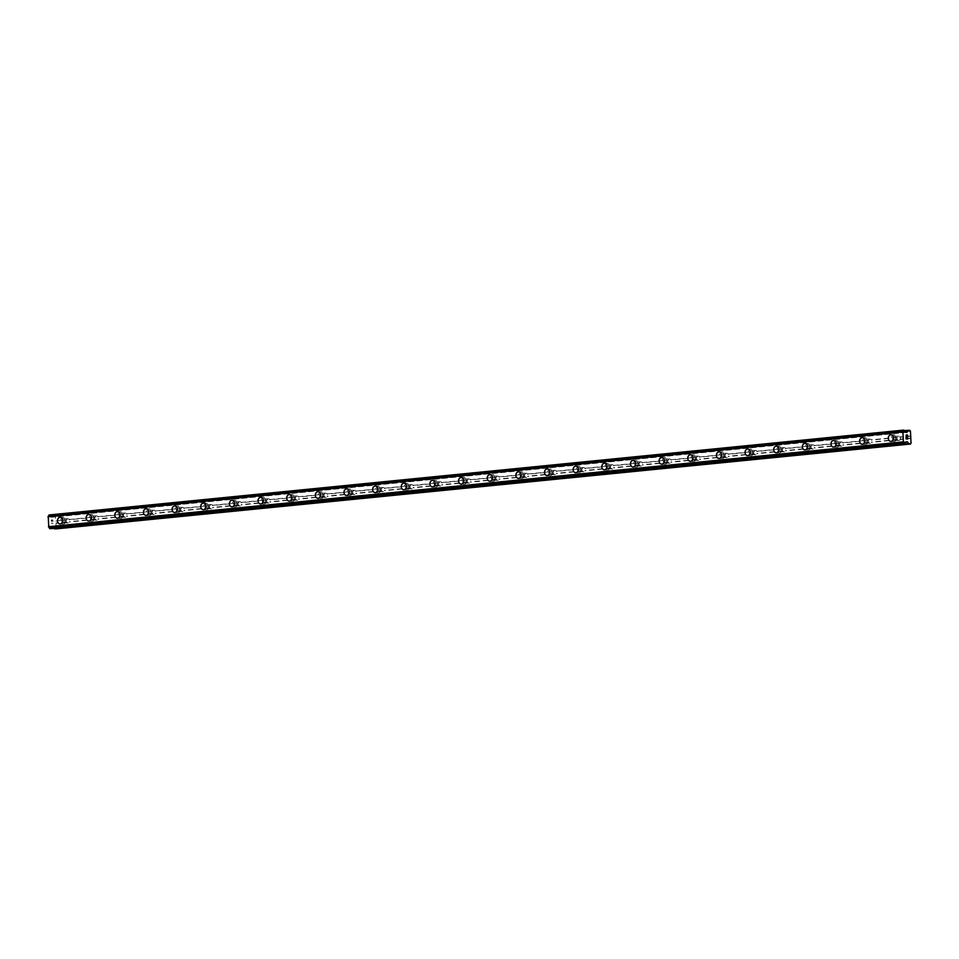 <?xml version="1.0" encoding="UTF-8"?>
<svg xmlns="http://www.w3.org/2000/svg" width="959" height="959" viewBox="0 0 959 959"><rect width="100%" height="100%" fill="white"/><g stroke="black" fill="none" stroke-linecap="round" stroke-linejoin="round"><path stroke-width="0.72" stroke-dasharray="4.79 3.6" d="M66.639 519.754L66.303 520.078A2.098 1.678 -87.9 0 0 66.399 521.96L66.758 522.271A2.098 1.678 -87.9 0 0 69.432 522.008L69.384 521.672A2.098 1.678 -87.9 0 0 69.288 519.778L69.3 519.49A2.098 1.678 -87.9 0 0 66.639 519.754L56.03 520.809L55.202 515.187L53.62 515.139L52.194 517.213L50.527 516.433A1.438 0.851 -95.7 0 1 49.808 515.319L49.065 514.971M63.474 522.799A2.098 1.678 -87.9 0 0 63.258 518.627A2.098 1.678 -87.9 0 0 63.474 522.799M60.261 517.309L60.261 517.309A3.285 2.625 92.1 0 1 62.767 520.509A3.285 2.625 92.1 0 1 60.309 523.878A3.285 2.625 92.1 0 1 60.021 523.878L60.021 523.878M95.277 516.913L94.953 517.237A2.098 1.678 -87.9 0 0 95.049 519.119L95.409 519.418A2.098 1.678 -87.9 0 0 98.082 519.155L98.034 518.819A2.098 1.678 -87.9 0 0 97.938 516.937L97.95 516.649A2.098 1.678 -87.9 0 0 95.277 516.913L69.3 519.49M92.124 519.958A2.098 1.678 -87.9 0 0 91.908 515.786A2.098 1.678 -87.9 0 0 92.124 519.958M88.911 514.468L88.899 514.468A3.285 2.625 92.1 0 1 91.417 517.668A3.285 2.625 92.1 0 1 88.959 521.025A3.285 2.625 92.1 0 1 88.672 521.037L88.672 521.037M123.927 514.072L123.603 514.396A2.098 1.678 -87.9 0 0 123.699 516.278L124.059 516.577A2.098 1.678 -87.9 0 0 126.72 516.314L126.672 515.978A2.098 1.678 -87.9 0 0 126.576 514.096L126.6 513.808A2.098 1.678 -87.9 0 0 123.927 514.072L97.95 516.649M120.762 517.105A2.098 1.678 -87.9 0 0 120.558 512.933A2.098 1.678 -87.9 0 0 120.762 517.105M117.549 511.615L117.549 511.615A3.285 2.625 92.1 0 1 120.067 514.827A3.285 2.625 92.1 0 1 117.597 518.184A3.285 2.625 92.1 0 1 117.322 518.196L117.31 518.196M152.577 511.219L152.241 511.543A2.098 1.678 -87.9 0 0 152.337 513.425L152.709 513.736A2.098 1.678 -87.9 0 0 155.37 513.473L155.322 513.137A2.098 1.678 -87.9 0 0 155.226 511.243L155.25 510.955A2.098 1.678 -87.9 0 0 152.577 511.219L126.6 513.808M149.412 514.264A2.098 1.678 -87.9 0 0 149.208 510.092A2.098 1.678 -87.9 0 0 149.412 514.264M146.2 508.773L146.2 508.773A3.285 2.625 92.1 0 1 148.717 511.974A3.285 2.625 92.1 0 1 146.248 515.343A3.285 2.625 92.1 0 1 145.96 515.343L145.96 515.343M181.227 508.378L180.891 508.702A2.098 1.678 -87.9 0 0 180.987 510.584L181.347 510.883A2.098 1.678 -87.9 0 0 184.02 510.62L183.972 510.284A2.098 1.678 -87.9 0 0 183.876 508.402L183.888 508.114A2.098 1.678 -87.9 0 0 181.227 508.378L155.25 510.955M178.062 511.423A2.098 1.678 -87.9 0 0 177.847 507.251A2.098 1.678 -87.9 0 0 178.062 511.423M174.85 505.932L174.85 505.932A3.285 2.625 92.1 0 1 177.367 509.133A3.285 2.625 92.1 0 1 174.898 512.49A3.285 2.625 92.1 0 1 174.61 512.502L174.61 512.502M209.877 505.537L209.542 505.861A2.098 1.678 -87.9 0 0 209.637 507.743L209.997 508.042A2.098 1.678 -87.9 0 0 212.67 507.779L212.622 507.443A2.098 1.678 -87.9 0 0 212.526 505.561L212.538 505.273A2.098 1.678 -87.9 0 0 209.877 505.537L183.888 508.114M206.712 508.57A2.098 1.678 -87.9 0 0 206.497 504.398A2.098 1.678 -87.9 0 0 206.712 508.57M203.5 503.079L203.488 503.079A3.285 2.625 92.1 0 1 206.005 506.292A3.285 2.625 92.1 0 1 203.548 509.649A3.285 2.625 92.1 0 1 203.26 509.661L203.26 509.661M238.515 502.684L238.192 503.007A2.098 1.678 -87.9 0 0 238.288 504.89L238.647 505.201A2.098 1.678 -87.9 0 0 241.32 504.937L241.272 504.602A2.098 1.678 -87.9 0 0 241.177 502.72L241.188 502.42A2.098 1.678 -87.9 0 0 238.515 502.684L212.538 505.273M235.363 505.729A2.098 1.678 -87.9 0 0 235.147 501.557A2.098 1.678 -87.9 0 0 235.363 505.729M232.15 500.238L232.138 500.238A3.285 2.625 92.1 0 1 234.655 503.439A3.285 2.625 92.1 0 1 232.198 506.808A3.285 2.625 92.1 0 1 231.91 506.82L231.91 506.82M267.165 499.843L266.842 500.166A2.098 1.678 -87.9 0 0 266.938 502.048L267.297 502.36A2.098 1.678 -87.9 0 0 269.958 502.084L269.911 501.749A2.098 1.678 -87.9 0 0 269.815 499.867L269.839 499.579A2.098 1.678 -87.9 0 0 267.165 499.843L241.188 502.42M264.001 502.888A2.098 1.678 -87.9 0 0 263.797 498.716A2.098 1.678 -87.9 0 0 264.001 502.888M260.788 497.397L260.788 497.397A3.285 2.625 92.1 0 1 263.305 500.598A3.285 2.625 92.1 0 1 260.836 503.954A3.285 2.625 92.1 0 1 260.56 503.966L260.548 503.966M295.816 497.002L295.48 497.325A2.098 1.678 -87.9 0 0 295.576 499.207L295.947 499.507A2.098 1.678 -87.9 0 0 298.609 499.243L298.561 498.908A2.098 1.678 -87.9 0 0 298.465 497.026L298.489 496.738A2.098 1.678 -87.9 0 0 295.816 497.002L269.839 499.579M292.651 500.035A2.098 1.678 -87.9 0 0 292.447 495.863A2.098 1.678 -87.9 0 0 292.651 500.035M289.438 494.544L289.438 494.544A3.285 2.625 92.1 0 1 291.956 497.757A3.285 2.625 92.1 0 1 289.486 501.113A3.285 2.625 92.1 0 1 289.198 501.125L289.198 501.125M324.466 494.149L324.13 494.472A2.098 1.678 -87.9 0 0 324.226 496.354L324.586 496.666A2.098 1.678 -87.9 0 0 327.259 496.402L327.211 496.067A2.098 1.678 -87.9 0 0 327.115 494.185L327.127 493.885A2.098 1.678 -87.9 0 0 324.466 494.149L298.489 496.738M321.301 497.194A2.098 1.678 -87.9 0 0 321.085 493.022A2.098 1.678 -87.9 0 0 321.301 497.194M318.088 491.703L318.088 491.703A3.285 2.625 92.1 0 1 320.606 494.904A3.285 2.625 92.1 0 1 318.136 498.272A3.285 2.625 92.1 0 1 317.849 498.284L317.849 498.284M353.104 491.308L352.78 491.631A2.098 1.678 -87.9 0 0 352.876 493.513L353.236 493.825A2.098 1.678 -87.9 0 0 355.909 493.549L355.861 493.214A2.098 1.678 -87.9 0 0 355.765 491.332L355.777 491.044A2.098 1.678 -87.9 0 0 353.104 491.308L327.127 493.885M349.951 494.353A2.098 1.678 -87.9 0 0 349.735 490.181A2.098 1.678 -87.9 0 0 349.951 494.353M346.738 488.862L346.726 488.862A3.285 2.625 92.1 0 1 349.244 492.063A3.285 2.625 92.1 0 1 346.786 495.431A3.285 2.625 92.1 0 1 346.499 495.431L346.499 495.431M381.754 488.467L381.43 488.79A2.098 1.678 -87.9 0 0 381.526 490.672L381.886 490.972A2.098 1.678 -87.9 0 0 384.559 490.708L384.511 490.373A2.098 1.678 -87.9 0 0 384.415 488.491L384.427 488.203A2.098 1.678 -87.9 0 0 381.754 488.467L355.777 491.044M378.601 491.499A2.098 1.678 -87.9 0 0 378.385 487.328A2.098 1.678 -87.9 0 0 378.601 491.499M375.389 486.021L375.377 486.021A3.285 2.625 92.1 0 1 377.894 489.222A3.285 2.625 92.1 0 1 375.425 492.578A3.285 2.625 92.1 0 1 375.149 492.59L375.137 492.59M410.404 485.614L410.08 485.937A2.098 1.678 -87.9 0 0 410.176 487.831L410.536 488.131A2.098 1.678 -87.9 0 0 413.197 487.867L413.149 487.532A2.098 1.678 -87.9 0 0 413.053 485.65L413.077 485.35A2.098 1.678 -87.9 0 0 410.404 485.614L384.427 488.203M407.239 488.658A2.098 1.678 -87.9 0 0 407.036 484.487A2.098 1.678 -87.9 0 0 407.239 488.658M404.027 483.168L404.027 483.168A3.285 2.625 92.1 0 1 406.544 486.369A3.285 2.625 92.1 0 1 404.075 489.737A3.285 2.625 92.1 0 1 403.799 489.749L403.787 489.749M439.054 482.773L438.719 483.096A2.098 1.678 -87.9 0 0 438.814 484.978L439.174 485.29A2.098 1.678 -87.9 0 0 441.847 485.026L441.799 484.691A2.098 1.678 -87.9 0 0 441.703 482.797L441.715 482.509A2.098 1.678 -87.9 0 0 439.054 482.773L413.077 485.35M435.889 485.817A2.098 1.678 -87.9 0 0 435.686 481.646A2.098 1.678 -87.9 0 0 435.889 485.817M432.677 480.327L432.677 480.327A3.285 2.625 -87.9 0 0 430.255 483.708A3.285 2.625 -87.9 0 0 432.761 486.908A3.285 2.625 -87.9 0 0 433.048 486.908A3.285 2.625 -87.9 0 0 435.518 483.54A3.285 2.625 -87.9 0 0 433 480.339A3.285 2.625 -87.9 0 0 432.713 480.351A3.285 2.625 92.1 0 1 435.194 483.528A3.285 2.625 92.1 0 1 432.725 486.896A3.285 2.625 92.1 0 1 432.437 486.896L432.437 486.896M467.704 479.932L467.369 480.255A2.098 1.678 -87.9 0 0 467.465 482.137L467.824 482.437A2.098 1.678 -87.9 0 0 470.497 482.173L470.449 481.838A2.098 1.678 -87.9 0 0 470.354 479.956L470.366 479.668A2.098 1.678 -87.9 0 0 467.704 479.932L441.715 482.509M464.54 482.976A2.098 1.678 -87.9 0 0 464.324 478.793A2.098 1.678 -87.9 0 0 464.54 482.976M461.327 477.486L461.327 477.486A3.285 2.625 92.1 0 1 463.844 480.687A3.285 2.625 92.1 0 1 461.375 484.043A3.285 2.625 92.1 0 1 461.087 484.055L461.087 484.055M496.342 477.091L496.019 477.402A2.098 1.678 -87.9 0 0 496.115 479.296L496.474 479.596A2.098 1.678 -87.9 0 0 499.148 479.332L499.1 478.997A2.098 1.678 -87.9 0 0 499.004 477.114L499.016 476.815A2.098 1.678 -87.9 0 0 496.342 477.091L470.366 479.668M493.19 480.123A2.098 1.678 -87.9 0 0 492.974 475.952A2.098 1.678 -87.9 0 0 493.19 480.123M489.977 474.633L489.965 474.633A3.285 2.625 -87.9 0 0 487.544 478.014A3.285 2.625 -87.9 0 0 490.061 481.226A3.285 2.625 -87.9 0 0 490.349 481.214A3.285 2.625 -87.9 0 0 492.806 477.858A3.285 2.625 -87.9 0 0 490.301 474.645A3.285 2.625 -87.9 0 0 490.013 474.657A3.285 2.625 92.1 0 1 492.482 477.846A3.285 2.625 92.1 0 1 490.025 481.202A3.285 2.625 92.1 0 1 489.737 481.214L489.737 481.214M524.993 474.237L524.669 474.561A2.098 1.678 -87.9 0 0 524.765 476.443L525.124 476.755A2.098 1.678 -87.9 0 0 527.786 476.491L527.738 476.155A2.098 1.678 -87.9 0 0 527.642 474.261L527.666 473.974A2.098 1.678 -87.9 0 0 524.993 474.237L499.016 476.815M521.84 477.282A2.098 1.678 -87.9 0 0 521.624 473.111A2.098 1.678 -87.9 0 0 521.84 477.282M518.615 471.792L518.615 471.792A3.285 2.625 92.1 0 1 521.133 474.993A3.285 2.625 92.1 0 1 518.663 478.361A3.285 2.625 92.1 0 1 518.387 478.361L518.375 478.361M553.643 471.396L553.319 471.72A2.098 1.678 -87.9 0 0 553.403 473.602L553.775 473.902A2.098 1.678 -87.9 0 0 556.436 473.638L556.388 473.302A2.098 1.678 -87.9 0 0 556.292 471.42L556.316 471.133A2.098 1.678 -87.9 0 0 553.643 471.396L527.666 473.974M550.478 474.441A2.098 1.678 -87.9 0 0 550.274 470.27A2.098 1.678 -87.9 0 0 550.478 474.441M547.265 468.951L547.265 468.951A3.285 2.625 -87.9 0 0 544.844 472.331A3.285 2.625 -87.9 0 0 547.349 475.532A3.285 2.625 -87.9 0 0 547.637 475.52A3.285 2.625 -87.9 0 0 550.106 472.164A3.285 2.625 -87.9 0 0 547.589 468.963A3.285 2.625 -87.9 0 0 547.301 468.963A3.285 2.625 92.1 0 1 549.783 472.152A3.285 2.625 92.1 0 1 547.313 475.508A3.285 2.625 92.1 0 1 547.026 475.52L547.026 475.52M582.293 468.555L581.957 468.867A2.098 1.678 -87.9 0 0 582.053 470.761L582.413 471.061A2.098 1.678 -87.9 0 0 585.086 470.797L585.038 470.461A2.098 1.678 -87.9 0 0 584.942 468.579L584.954 468.28A2.098 1.678 -87.9 0 0 582.293 468.555L556.316 471.133M579.128 471.588A2.098 1.678 -87.9 0 0 578.912 467.417A2.098 1.678 -87.9 0 0 579.128 471.588M575.915 466.098L575.915 466.098A3.285 2.625 92.1 0 1 578.433 469.311A3.285 2.625 92.1 0 1 575.963 472.667A3.285 2.625 92.1 0 1 575.676 472.679L575.676 472.679M610.943 465.702L610.607 466.026A2.098 1.678 -87.9 0 0 610.703 467.908L611.063 468.22A2.098 1.678 -87.9 0 0 613.736 467.956L613.688 467.62A2.098 1.678 -87.9 0 0 613.592 465.726L613.604 465.439A2.098 1.678 -87.9 0 0 610.943 465.702L584.954 468.28M607.778 468.747A2.098 1.678 -87.9 0 0 607.562 464.576A2.098 1.678 -87.9 0 0 607.778 468.747M604.566 463.257L604.566 463.257A3.285 2.625 -87.9 0 0 602.132 466.637A3.285 2.625 -87.9 0 0 604.649 469.838A3.285 2.625 -87.9 0 0 604.937 469.838A3.285 2.625 -87.9 0 0 607.395 466.47A3.285 2.625 -87.9 0 0 604.889 463.269A3.285 2.625 -87.9 0 0 604.602 463.281A3.285 2.625 92.1 0 1 607.071 466.458A3.285 2.625 92.1 0 1 604.614 469.826A3.285 2.625 92.1 0 1 604.326 469.826L604.326 469.826M639.581 462.861L639.257 463.185A2.098 1.678 -87.9 0 0 639.353 465.067L639.713 465.367A2.098 1.678 -87.9 0 0 642.386 465.103L642.338 464.767A2.098 1.678 -87.9 0 0 642.242 462.885L642.254 462.598A2.098 1.678 -87.9 0 0 639.581 462.861L613.604 465.439M636.428 465.906A2.098 1.678 -87.9 0 0 636.213 461.735A2.098 1.678 -87.9 0 0 636.428 465.906M633.204 460.416L633.216 460.416A3.285 2.625 -87.9 0 0 630.782 463.796A3.285 2.625 -87.9 0 0 633.3 466.997A3.285 2.625 -87.9 0 0 633.587 466.985A3.285 2.625 -87.9 0 0 636.045 463.629A3.285 2.625 -87.9 0 0 633.539 460.428A3.285 2.625 -87.9 0 0 633.252 460.428A3.285 2.625 92.1 0 1 635.721 463.617A3.285 2.625 92.1 0 1 633.264 466.973A3.285 2.625 92.1 0 1 632.976 466.985L632.976 466.985M668.231 460.02L667.908 460.344A2.098 1.678 -87.9 0 0 668.003 462.226L668.363 462.526A2.098 1.678 -87.9 0 0 671.024 462.262L670.976 461.926A2.098 1.678 -87.9 0 0 670.88 460.044L670.904 459.757A2.098 1.678 -87.9 0 0 668.231 460.02L642.254 462.598M665.066 463.053A2.098 1.678 -87.9 0 0 664.863 458.882A2.098 1.678 -87.9 0 0 665.066 463.053M661.854 457.563L661.854 457.563A3.285 2.625 92.1 0 1 664.371 460.776A3.285 2.625 92.1 0 1 661.902 464.132A3.285 2.625 92.1 0 1 661.626 464.144L661.614 464.144M696.881 457.167L696.546 457.491A2.098 1.678 -87.9 0 0 696.642 459.373L697.013 459.685A2.098 1.678 -87.9 0 0 699.674 459.421L699.626 459.085A2.098 1.678 -87.9 0 0 699.531 457.203L699.555 456.904A2.098 1.678 -87.9 0 0 696.881 457.167L670.904 459.757M693.717 460.212A2.098 1.678 -87.9 0 0 693.513 456.04A2.098 1.678 -87.9 0 0 693.717 460.212M690.504 454.722L690.504 454.722A3.285 2.625 92.1 0 1 693.021 457.923A3.285 2.625 92.1 0 1 690.552 461.291A3.285 2.625 92.1 0 1 690.264 461.291L690.264 461.291M725.531 454.326L725.196 454.65A2.098 1.678 -87.9 0 0 725.292 456.532L725.651 456.844A2.098 1.678 -87.9 0 0 728.325 456.568L728.277 456.232A2.098 1.678 -87.9 0 0 728.181 454.35L728.193 454.063A2.098 1.678 -87.9 0 0 725.531 454.326L699.555 456.904M722.367 457.371A2.098 1.678 -87.9 0 0 722.151 453.199A2.098 1.678 -87.9 0 0 722.367 457.371M719.154 451.881L719.154 451.881A3.285 2.625 92.1 0 1 721.671 455.081A3.285 2.625 92.1 0 1 719.202 458.438A3.285 2.625 92.1 0 1 718.914 458.45L718.914 458.45M754.182 451.485L753.846 451.809A2.098 1.678 -87.9 0 0 753.942 453.691L754.301 453.991A2.098 1.678 -87.9 0 0 756.975 453.727L756.927 453.391A2.098 1.678 -87.9 0 0 756.831 451.509L756.843 451.221A2.098 1.678 -87.9 0 0 754.182 451.485L728.193 454.063M751.017 454.518A2.098 1.678 -87.9 0 0 750.801 450.346A2.098 1.678 -87.9 0 0 751.017 454.518M747.804 449.028L747.792 449.028A3.285 2.625 92.1 0 1 750.31 452.24A3.285 2.625 92.1 0 1 747.852 455.597A3.285 2.625 92.1 0 1 747.564 455.609L747.564 455.609M782.82 448.632L782.496 448.956A2.098 1.678 -87.9 0 0 782.592 450.838L782.952 451.15A2.098 1.678 -87.9 0 0 785.625 450.886L785.577 450.55A2.098 1.678 -87.9 0 0 785.481 448.668L785.493 448.368A2.098 1.678 -87.9 0 0 782.82 448.632L756.843 451.221M779.667 451.677A2.098 1.678 -87.9 0 0 779.451 447.505A2.098 1.678 -87.9 0 0 779.667 451.677M776.454 446.187L776.442 446.187A3.285 2.625 92.1 0 1 778.96 449.387A3.285 2.625 92.1 0 1 776.502 452.756A3.285 2.625 92.1 0 1 776.215 452.768L776.215 452.768M811.47 445.791L811.146 446.115A2.098 1.678 -87.9 0 0 811.242 447.997L811.602 448.309A2.098 1.678 -87.9 0 0 814.263 448.033L814.215 447.697A2.098 1.678 -87.9 0 0 814.119 445.815L814.143 445.527A2.098 1.678 -87.9 0 0 811.47 445.791L785.493 448.368M808.305 448.836A2.098 1.678 -87.9 0 0 808.101 444.664A2.098 1.678 -87.9 0 0 808.305 448.836M805.092 443.346L805.092 443.346A3.285 2.625 92.1 0 1 807.61 446.546A3.285 2.625 92.1 0 1 805.14 449.903A3.285 2.625 92.1 0 1 804.865 449.915L804.853 449.915M840.12 442.95L839.784 443.274A2.098 1.678 -87.9 0 0 839.88 445.156L840.252 445.456A2.098 1.678 -87.9 0 0 842.913 445.192L842.865 444.856A2.098 1.678 -87.9 0 0 842.769 442.974L842.793 442.686A2.098 1.678 -87.9 0 0 840.12 442.95L814.143 445.527M836.955 445.983A2.098 1.678 -87.9 0 0 836.751 441.811A2.098 1.678 -87.9 0 0 836.955 445.983M833.743 440.505L833.743 440.493A3.285 2.625 92.1 0 1 836.26 443.705A3.285 2.625 92.1 0 1 833.791 447.062A3.285 2.625 92.1 0 1 833.503 447.074L833.503 447.074M868.77 440.097L868.434 440.421A2.098 1.678 -87.9 0 0 868.53 442.315L868.89 442.614A2.098 1.678 -87.9 0 0 871.563 442.351L871.515 442.015A2.098 1.678 -87.9 0 0 871.419 440.133L871.431 439.833A2.098 1.678 -87.9 0 0 868.77 440.097L842.793 442.686M865.605 443.142A2.098 1.678 -87.9 0 0 865.39 438.97A2.098 1.678 -87.9 0 0 865.605 443.142M862.393 437.652L862.393 437.652A3.285 2.625 92.1 0 1 864.91 440.852A3.285 2.625 92.1 0 1 862.441 444.221A3.285 2.625 92.1 0 1 862.153 444.233L862.153 444.233M898.919 440.469A2.098 1.678 -87.9 0 0 900.213 439.51L900.165 439.162A2.098 1.678 -87.9 0 0 900.069 437.28L900.081 436.992A2.098 1.678 -87.9 0 0 897.408 437.256L897.085 437.58A2.098 1.678 -87.9 0 0 897.18 439.462L897.54 439.773A2.098 1.678 -87.9 0 0 898.919 440.469M894.256 440.301A2.098 1.678 -87.9 0 0 894.04 436.129A2.098 1.678 -87.9 0 0 894.256 440.301M891.043 434.811L891.031 434.811A3.285 2.625 92.1 0 1 893.548 438.011A3.285 2.625 92.1 0 1 891.091 441.38A3.285 2.625 92.1 0 1 890.803 441.38L890.803 441.38M894.315 441.488A3.285 2.625 -87.9 0 0 896.773 438.131A3.285 2.625 -87.9 0 0 894.268 434.93A3.285 2.625 -87.9 0 0 893.98 434.93A3.285 2.625 -87.9 0 0 891.51 438.299A3.285 2.625 -87.9 0 0 894.028 441.5A3.285 2.625 -87.9 0 0 894.315 441.488M891.414 441.392A3.285 2.625 -87.9 0 0 893.872 438.023A3.285 2.625 -87.9 0 0 891.367 434.823A3.285 2.625 -87.9 0 0 891.079 434.835A3.285 2.625 -87.9 0 0 888.609 438.191A3.285 2.625 -87.9 0 0 891.127 441.392A3.285 2.625 -87.9 0 0 891.414 441.392M865.665 444.341A3.285 2.625 -87.9 0 0 868.135 440.972A3.285 2.625 -87.9 0 0 865.617 437.772A3.285 2.625 -87.9 0 0 865.33 437.784A3.285 2.625 -87.9 0 0 862.872 441.14A3.285 2.625 -87.9 0 0 865.378 444.341A3.285 2.625 -87.9 0 0 865.665 444.341M862.764 444.233A3.285 2.625 -87.9 0 0 865.234 440.864A3.285 2.625 -87.9 0 0 862.716 437.664A3.285 2.625 -87.9 0 0 862.429 437.676A3.285 2.625 -87.9 0 0 859.971 441.032A3.285 2.625 -87.9 0 0 862.477 444.245A3.285 2.625 -87.9 0 0 862.764 444.233M837.015 447.182A3.285 2.625 -87.9 0 0 839.485 443.813A3.285 2.625 -87.9 0 0 836.967 440.613A3.285 2.625 -87.9 0 0 836.692 440.625A3.285 2.625 -87.9 0 0 834.222 443.981A3.285 2.625 -87.9 0 0 836.739 447.194A3.285 2.625 -87.9 0 0 837.015 447.182M834.114 447.074A3.285 2.625 -87.9 0 0 836.584 443.717A3.285 2.625 -87.9 0 0 834.066 440.505A3.285 2.625 -87.9 0 0 833.779 440.517A3.285 2.625 -87.9 0 0 831.321 443.885A3.285 2.625 -87.9 0 0 833.827 447.086A3.285 2.625 -87.9 0 0 834.114 447.074M808.365 450.023A3.285 2.625 -87.9 0 0 810.834 446.666A3.285 2.625 -87.9 0 0 808.317 443.466A3.285 2.625 -87.9 0 0 808.041 443.466A3.285 2.625 -87.9 0 0 805.572 446.834A3.285 2.625 -87.9 0 0 808.089 450.035A3.285 2.625 -87.9 0 0 808.365 450.023M805.464 449.915A3.285 2.625 -87.9 0 0 807.934 446.558A3.285 2.625 -87.9 0 0 805.416 443.358A3.285 2.625 -87.9 0 0 805.14 443.37A3.285 2.625 -87.9 0 0 802.671 446.726A3.285 2.625 -87.9 0 0 805.188 449.927A3.285 2.625 -87.9 0 0 805.464 449.915M779.727 452.864A3.285 2.625 -87.9 0 0 782.184 449.507A3.285 2.625 -87.9 0 0 779.679 446.307A3.285 2.625 -87.9 0 0 779.391 446.319A3.285 2.625 -87.9 0 0 776.922 449.675A3.285 2.625 -87.9 0 0 779.439 452.876A3.285 2.625 -87.9 0 0 779.727 452.864M776.814 452.768A3.285 2.625 -87.9 0 0 779.283 449.399A3.285 2.625 -87.9 0 0 776.778 446.199A3.285 2.625 -87.9 0 0 776.49 446.211A3.285 2.625 -87.9 0 0 774.021 449.567A3.285 2.625 -87.9 0 0 776.538 452.78A3.285 2.625 -87.9 0 0 776.814 452.768M751.077 455.717A3.285 2.625 -87.9 0 0 753.546 452.348A3.285 2.625 -87.9 0 0 751.029 449.148A3.285 2.625 -87.9 0 0 750.741 449.16A3.285 2.625 -87.9 0 0 748.284 452.516A3.285 2.625 -87.9 0 0 750.789 455.729A3.285 2.625 -87.9 0 0 751.077 455.717M748.176 455.609A3.285 2.625 -87.9 0 0 750.633 452.252A3.285 2.625 -87.9 0 0 748.128 449.04A3.285 2.625 -87.9 0 0 747.84 449.052A3.285 2.625 -87.9 0 0 745.371 452.42A3.285 2.625 -87.9 0 0 747.888 455.621A3.285 2.625 -87.9 0 0 748.176 455.609M722.427 458.558A3.285 2.625 -87.9 0 0 724.896 455.201A3.285 2.625 -87.9 0 0 722.379 451.989A3.285 2.625 -87.9 0 0 722.091 452.001A3.285 2.625 -87.9 0 0 719.634 455.369A3.285 2.625 -87.9 0 0 722.139 458.57A3.285 2.625 -87.9 0 0 722.427 458.558M719.526 458.45A3.285 2.625 -87.9 0 0 721.995 455.093A3.285 2.625 -87.9 0 0 719.478 451.893A3.285 2.625 -87.9 0 0 719.19 451.893A3.285 2.625 -87.9 0 0 716.733 455.261A3.285 2.625 -87.9 0 0 719.238 458.462A3.285 2.625 -87.9 0 0 719.526 458.45M693.777 461.399A3.285 2.625 -87.9 0 0 696.246 458.042A3.285 2.625 -87.9 0 0 693.729 454.842A3.285 2.625 -87.9 0 0 693.453 454.854A3.285 2.625 -87.9 0 0 690.983 458.21A3.285 2.625 -87.9 0 0 693.501 461.411A3.285 2.625 -87.9 0 0 693.777 461.399M690.876 461.303A3.285 2.625 -87.9 0 0 693.345 457.934A3.285 2.625 -87.9 0 0 690.828 454.734A3.285 2.625 -87.9 0 0 690.54 454.746A3.285 2.625 -87.9 0 0 688.082 458.102A3.285 2.625 -87.9 0 0 690.588 461.303A3.285 2.625 -87.9 0 0 690.876 461.303M665.138 464.252A3.285 2.625 -87.9 0 0 667.596 460.883A3.285 2.625 -87.9 0 0 665.09 457.683A3.285 2.625 -87.9 0 0 664.803 457.695A3.285 2.625 -87.9 0 0 662.333 461.051A3.285 2.625 -87.9 0 0 664.851 464.264A3.285 2.625 -87.9 0 0 665.138 464.252M662.225 464.144A3.285 2.625 -87.9 0 0 664.695 460.788A3.285 2.625 -87.9 0 0 662.178 457.575A3.285 2.625 -87.9 0 0 661.902 457.587A3.285 2.625 -87.9 0 0 659.432 460.955A3.285 2.625 -87.9 0 0 661.95 464.156A3.285 2.625 -87.9 0 0 662.225 464.144M636.488 467.093A3.285 2.625 -87.9 0 0 638.946 463.736A3.285 2.625 -87.9 0 0 636.44 460.524A3.285 2.625 -87.9 0 0 636.153 460.536A3.285 2.625 -87.9 0 0 633.683 463.904A3.285 2.625 -87.9 0 0 636.201 467.105A3.285 2.625 -87.9 0 0 636.488 467.093M607.838 469.934A3.285 2.625 -87.9 0 0 610.308 466.577A3.285 2.625 -87.9 0 0 607.79 463.377A3.285 2.625 -87.9 0 0 607.503 463.377A3.285 2.625 -87.9 0 0 605.045 466.745A3.285 2.625 -87.9 0 0 607.55 469.946A3.285 2.625 -87.9 0 0 607.838 469.934M579.188 472.787A3.285 2.625 -87.9 0 0 581.657 469.419A3.285 2.625 -87.9 0 0 579.14 466.218A3.285 2.625 -87.9 0 0 578.852 466.23A3.285 2.625 -87.9 0 0 576.395 469.586A3.285 2.625 -87.9 0 0 578.9 472.787A3.285 2.625 -87.9 0 0 579.188 472.787M576.287 472.679A3.285 2.625 -87.9 0 0 578.756 469.323A3.285 2.625 -87.9 0 0 576.239 466.11A3.285 2.625 -87.9 0 0 575.951 466.122A3.285 2.625 -87.9 0 0 573.494 469.478A3.285 2.625 -87.9 0 0 575.999 472.691A3.285 2.625 -87.9 0 0 576.287 472.679M550.538 475.628A3.285 2.625 -87.9 0 0 553.007 472.272A3.285 2.625 -87.9 0 0 550.49 469.059A3.285 2.625 -87.9 0 0 550.214 469.071A3.285 2.625 -87.9 0 0 547.745 472.427A3.285 2.625 -87.9 0 0 550.262 475.64A3.285 2.625 -87.9 0 0 550.538 475.628M521.9 478.469A3.285 2.625 -87.9 0 0 524.357 475.113A3.285 2.625 -87.9 0 0 521.852 471.912A3.285 2.625 -87.9 0 0 521.564 471.912A3.285 2.625 -87.9 0 0 519.095 475.28A3.285 2.625 -87.9 0 0 521.612 478.481A3.285 2.625 -87.9 0 0 521.9 478.469M518.987 478.373A3.285 2.625 -87.9 0 0 521.456 475.005A3.285 2.625 -87.9 0 0 518.939 471.804A3.285 2.625 -87.9 0 0 518.663 471.816A3.285 2.625 -87.9 0 0 516.194 475.173A3.285 2.625 -87.9 0 0 518.711 478.373A3.285 2.625 -87.9 0 0 518.987 478.373M493.25 481.322A3.285 2.625 -87.9 0 0 495.707 477.954A3.285 2.625 -87.9 0 0 493.202 474.753A3.285 2.625 -87.9 0 0 492.914 474.765A3.285 2.625 -87.9 0 0 490.445 478.121A3.285 2.625 -87.9 0 0 492.962 481.322A3.285 2.625 -87.9 0 0 493.25 481.322M464.6 484.163A3.285 2.625 -87.9 0 0 467.069 480.807A3.285 2.625 -87.9 0 0 464.552 477.594A3.285 2.625 -87.9 0 0 464.264 477.606A3.285 2.625 -87.9 0 0 461.806 480.962A3.285 2.625 -87.9 0 0 464.312 484.175A3.285 2.625 -87.9 0 0 464.6 484.163M461.699 484.055A3.285 2.625 -87.9 0 0 464.156 480.699A3.285 2.625 -87.9 0 0 461.651 477.498A3.285 2.625 -87.9 0 0 461.363 477.498A3.285 2.625 -87.9 0 0 458.893 480.867A3.285 2.625 -87.9 0 0 461.411 484.067A3.285 2.625 -87.9 0 0 461.699 484.055M435.949 487.004A3.285 2.625 -87.9 0 0 438.419 483.648A3.285 2.625 -87.9 0 0 435.901 480.447A3.285 2.625 -87.9 0 0 435.614 480.447A3.285 2.625 -87.9 0 0 433.156 483.816A3.285 2.625 -87.9 0 0 435.662 487.016A3.285 2.625 -87.9 0 0 435.949 487.004M407.299 489.857A3.285 2.625 -87.9 0 0 409.769 486.489A3.285 2.625 -87.9 0 0 407.251 483.288A3.285 2.625 -87.9 0 0 406.976 483.3A3.285 2.625 -87.9 0 0 404.506 486.657A3.285 2.625 -87.9 0 0 407.024 489.857A3.285 2.625 -87.9 0 0 407.299 489.857M404.398 489.749A3.285 2.625 -87.9 0 0 406.868 486.381A3.285 2.625 -87.9 0 0 404.35 483.18A3.285 2.625 -87.9 0 0 404.075 483.192A3.285 2.625 -87.9 0 0 401.605 486.549A3.285 2.625 -87.9 0 0 404.111 489.761A3.285 2.625 -87.9 0 0 404.398 489.749M378.661 492.698A3.285 2.625 -87.9 0 0 381.119 489.342A3.285 2.625 -87.9 0 0 378.613 486.129A3.285 2.625 -87.9 0 0 378.326 486.141A3.285 2.625 -87.9 0 0 375.856 489.498A3.285 2.625 -87.9 0 0 378.373 492.71A3.285 2.625 -87.9 0 0 378.661 492.698M375.748 492.59A3.285 2.625 -87.9 0 0 378.218 489.234A3.285 2.625 -87.9 0 0 375.7 486.033A3.285 2.625 -87.9 0 0 375.425 486.033A3.285 2.625 -87.9 0 0 372.955 489.402A3.285 2.625 -87.9 0 0 375.472 492.602A3.285 2.625 -87.9 0 0 375.748 492.59M350.011 495.539A3.285 2.625 -87.9 0 0 352.468 492.183A3.285 2.625 -87.9 0 0 349.963 488.982A3.285 2.625 -87.9 0 0 349.675 488.982A3.285 2.625 -87.9 0 0 347.206 492.351A3.285 2.625 -87.9 0 0 349.723 495.551A3.285 2.625 -87.9 0 0 350.011 495.539M347.11 495.431A3.285 2.625 -87.9 0 0 349.567 492.075A3.285 2.625 -87.9 0 0 347.062 488.874A3.285 2.625 -87.9 0 0 346.774 488.886A3.285 2.625 -87.9 0 0 344.305 492.243A3.285 2.625 -87.9 0 0 346.822 495.443A3.285 2.625 -87.9 0 0 347.11 495.431M321.361 498.392A3.285 2.625 -87.9 0 0 323.83 495.024A3.285 2.625 -87.9 0 0 321.313 491.823A3.285 2.625 -87.9 0 0 321.025 491.835A3.285 2.625 -87.9 0 0 318.568 495.192A3.285 2.625 -87.9 0 0 321.073 498.392A3.285 2.625 -87.9 0 0 321.361 498.392M318.46 498.284A3.285 2.625 -87.9 0 0 320.917 494.916A3.285 2.625 -87.9 0 0 318.412 491.715A3.285 2.625 -87.9 0 0 318.124 491.727A3.285 2.625 -87.9 0 0 315.667 495.084A3.285 2.625 -87.9 0 0 318.172 498.296A3.285 2.625 -87.9 0 0 318.46 498.284M292.711 501.233A3.285 2.625 -87.9 0 0 295.18 497.865A3.285 2.625 -87.9 0 0 292.663 494.664A3.285 2.625 -87.9 0 0 292.387 494.676A3.285 2.625 -87.9 0 0 289.918 498.033A3.285 2.625 -87.9 0 0 292.423 501.245A3.285 2.625 -87.9 0 0 292.711 501.233M289.81 501.125A3.285 2.625 -87.9 0 0 292.279 497.769A3.285 2.625 -87.9 0 0 289.762 494.556A3.285 2.625 -87.9 0 0 289.474 494.568A3.285 2.625 -87.9 0 0 287.017 497.937A3.285 2.625 -87.9 0 0 289.522 501.137A3.285 2.625 -87.9 0 0 289.81 501.125M264.061 504.074A3.285 2.625 -87.9 0 0 266.53 500.718A3.285 2.625 -87.9 0 0 264.013 497.505A3.285 2.625 -87.9 0 0 263.737 497.517A3.285 2.625 -87.9 0 0 261.268 500.886A3.285 2.625 -87.9 0 0 263.785 504.086A3.285 2.625 -87.9 0 0 264.061 504.074M261.16 503.966A3.285 2.625 -87.9 0 0 263.629 500.61A3.285 2.625 -87.9 0 0 261.112 497.409A3.285 2.625 -87.9 0 0 260.836 497.421A3.285 2.625 -87.9 0 0 258.367 500.778A3.285 2.625 -87.9 0 0 260.884 503.978A3.285 2.625 -87.9 0 0 261.16 503.966M235.423 506.915A3.285 2.625 -87.9 0 0 237.88 503.559A3.285 2.625 -87.9 0 0 235.375 500.358A3.285 2.625 -87.9 0 0 235.087 500.37A3.285 2.625 -87.9 0 0 232.617 503.727A3.285 2.625 -87.9 0 0 235.135 506.927A3.285 2.625 -87.9 0 0 235.423 506.915M232.51 506.82A3.285 2.625 -87.9 0 0 234.979 503.451A3.285 2.625 -87.9 0 0 232.474 500.25A3.285 2.625 -87.9 0 0 232.186 500.262A3.285 2.625 -87.9 0 0 229.716 503.619A3.285 2.625 -87.9 0 0 232.234 506.82A3.285 2.625 -87.9 0 0 232.51 506.82M206.772 509.768A3.285 2.625 -87.9 0 0 209.242 506.4A3.285 2.625 -87.9 0 0 206.724 503.199A3.285 2.625 -87.9 0 0 206.437 503.211A3.285 2.625 -87.9 0 0 203.979 506.568A3.285 2.625 -87.9 0 0 206.485 509.78A3.285 2.625 -87.9 0 0 206.772 509.768M203.871 509.661A3.285 2.625 -87.9 0 0 206.329 506.304A3.285 2.625 -87.9 0 0 203.823 503.091A3.285 2.625 -87.9 0 0 203.536 503.103A3.285 2.625 -87.9 0 0 201.066 506.472A3.285 2.625 -87.9 0 0 203.584 509.673A3.285 2.625 -87.9 0 0 203.871 509.661M178.122 512.609A3.285 2.625 -87.9 0 0 180.592 509.253A3.285 2.625 -87.9 0 0 178.074 506.04A3.285 2.625 -87.9 0 0 177.787 506.052A3.285 2.625 -87.9 0 0 175.329 509.421A3.285 2.625 -87.9 0 0 177.835 512.621A3.285 2.625 -87.9 0 0 178.122 512.609M175.221 512.502A3.285 2.625 -87.9 0 0 177.691 509.145A3.285 2.625 -87.9 0 0 175.173 505.944A3.285 2.625 -87.9 0 0 174.886 505.944A3.285 2.625 -87.9 0 0 172.428 509.313A3.285 2.625 -87.9 0 0 174.934 512.514A3.285 2.625 -87.9 0 0 175.221 512.502M149.472 515.451A3.285 2.625 -87.9 0 0 151.942 512.094A3.285 2.625 -87.9 0 0 149.424 508.893A3.285 2.625 -87.9 0 0 149.148 508.905A3.285 2.625 -87.9 0 0 146.679 512.262A3.285 2.625 -87.9 0 0 149.196 515.462A3.285 2.625 -87.9 0 0 149.472 515.451M146.571 515.355A3.285 2.625 -87.9 0 0 149.041 511.986A3.285 2.625 -87.9 0 0 146.523 508.785A3.285 2.625 -87.9 0 0 146.236 508.797A3.285 2.625 -87.9 0 0 143.778 512.154A3.285 2.625 -87.9 0 0 146.283 515.355A3.285 2.625 -87.9 0 0 146.571 515.355M120.822 518.304A3.285 2.625 -87.9 0 0 123.291 514.935A3.285 2.625 -87.9 0 0 120.786 511.734A3.285 2.625 -87.9 0 0 120.498 511.746A3.285 2.625 -87.9 0 0 118.029 515.103A3.285 2.625 -87.9 0 0 120.546 518.304A3.285 2.625 -87.9 0 0 120.822 518.304M117.921 518.196A3.285 2.625 -87.9 0 0 120.39 514.839A3.285 2.625 -87.9 0 0 117.873 511.627A3.285 2.625 -87.9 0 0 117.597 511.638A3.285 2.625 -87.9 0 0 115.128 514.995A3.285 2.625 -87.9 0 0 117.645 518.208A3.285 2.625 -87.9 0 0 117.921 518.196M92.184 521.145A3.285 2.625 -87.9 0 0 94.641 517.788A3.285 2.625 -87.9 0 0 92.136 514.575A3.285 2.625 -87.9 0 0 91.848 514.587A3.285 2.625 -87.9 0 0 89.379 517.956A3.285 2.625 -87.9 0 0 91.896 521.157A3.285 2.625 -87.9 0 0 92.184 521.145M89.283 521.037A3.285 2.625 -87.9 0 0 91.74 517.68A3.285 2.625 -87.9 0 0 89.235 514.48A3.285 2.625 -87.9 0 0 88.947 514.48A3.285 2.625 -87.9 0 0 86.478 517.848A3.285 2.625 -87.9 0 0 88.995 521.049A3.285 2.625 -87.9 0 0 89.283 521.037M63.534 523.986A3.285 2.625 -87.9 0 0 66.003 520.629A3.285 2.625 -87.9 0 0 63.486 517.428A3.285 2.625 -87.9 0 0 63.198 517.428A3.285 2.625 -87.9 0 0 60.741 520.797A3.285 2.625 -87.9 0 0 63.246 523.998A3.285 2.625 -87.9 0 0 63.534 523.986M60.633 523.89A3.285 2.625 -87.9 0 0 63.09 520.521A3.285 2.625 -87.9 0 0 60.585 517.321A3.285 2.625 -87.9 0 0 60.297 517.333A3.285 2.625 -87.9 0 0 57.828 520.689A3.285 2.625 -87.9 0 0 60.345 523.89A3.285 2.625 -87.9 0 0 60.633 523.89M906.051 437.46L906.123 438.946L907.67 439.006M906.387 436.441L906.231 434.942M906.375 435.122L907.55 436.645M51.39 520.15L52.014 520.174L51.462 521.468L51.39 520.15M52.014 520.174L52.05 520.893L52.014 520.174M52.146 520.893L52.11 520.174L52.158 520.893M52.733 520.198L52.793 521.516L52.733 520.198M52.901 521.516L52.829 520.03L51.283 519.97L51.354 521.468L51.283 519.97L52.829 520.03L52.901 521.516M51.45 523.29L52.997 523.35L51.45 523.29M52.997 523.35L51.642 523.123L52.997 523.35M55.898 528.9L56.03 520.809M50.288 528.697L50.479 528.385A1.438 0.851 -95.7 0 1 51.079 527.318L52.637 526.647L53.872 528.337M51.606 526.611L906.231 441.751L51.606 526.611M897.408 437.256L871.431 439.833M910.451 431.25L55.79 516.122M910.69 435.937L900.081 436.992M897.085 437.58L871.419 440.133M897.18 439.462L871.515 442.015M897.54 439.773L871.563 442.351M868.434 440.421L842.769 442.974M868.53 442.315L842.865 444.856M868.89 442.614L842.913 445.192M839.784 443.274L814.119 445.815M839.88 445.156L814.215 447.697M840.252 445.456L814.263 448.033M811.146 446.115L785.481 448.668M811.242 447.997L785.577 450.55M811.602 448.309L785.625 450.886M782.496 448.956L756.831 451.509M782.592 450.838L756.927 453.391M782.952 451.15L756.975 453.727M753.846 451.809L728.181 454.35M753.942 453.691L728.277 456.232M754.301 453.991L728.325 456.568M725.196 454.65L699.531 457.203M725.292 456.532L699.626 459.085M725.651 456.844L699.674 459.421M696.546 457.491L670.88 460.044M696.642 459.373L670.976 461.926M697.013 459.685L671.024 462.262M667.908 460.344L642.242 462.885M668.003 462.226L642.338 464.767M668.363 462.526L642.386 465.103M639.257 463.185L613.592 465.726M639.353 465.067L613.688 467.62M639.713 465.367L613.736 467.956M610.607 466.026L584.942 468.579M610.703 467.908L585.038 470.461M611.063 468.22L585.086 470.797M581.957 468.867L556.292 471.42M582.053 470.761L556.388 473.302M582.413 471.061L556.436 473.638M553.319 471.72L527.642 474.261M553.403 473.602L527.738 476.155M553.775 473.902L527.786 476.491M524.669 474.561L499.004 477.114M524.765 476.443L499.1 478.997M525.124 476.755L499.148 479.332M496.019 477.402L470.354 479.956M496.115 479.296L470.449 481.838M496.474 479.596L470.497 482.173M467.369 480.255L441.703 482.797M467.465 482.137L441.799 484.691M467.824 482.437L441.847 485.026M438.719 483.096L413.053 485.65M438.814 484.978L413.149 487.532M439.174 485.29L413.197 487.867M410.08 485.937L384.415 488.491M410.176 487.831L384.511 490.373M410.536 488.131L384.559 490.708M381.43 488.79L355.765 491.332M381.526 490.672L355.861 493.214M381.886 490.972L355.909 493.549M352.78 491.631L327.115 494.185M352.876 493.513L327.211 496.067M353.236 493.825L327.259 496.402M324.13 494.472L298.465 497.026M324.226 496.354L298.561 498.908M324.586 496.666L298.609 499.243M295.48 497.325L269.815 499.867M295.576 499.207L269.911 501.749M295.947 499.507L269.958 502.084M266.842 500.166L241.177 502.72M266.938 502.048L241.272 504.602M267.297 502.36L241.32 504.937M238.192 503.007L212.526 505.561M238.288 504.89L212.622 507.443M238.647 505.201L212.67 507.779M209.542 505.861L183.876 508.402M209.637 507.743L183.972 510.284M209.997 508.042L184.02 510.62M180.891 508.702L155.226 511.243M180.987 510.584L155.322 513.137M181.347 510.883L155.37 513.473M152.241 511.543L126.576 514.096M152.337 513.425L126.672 515.978M152.709 513.736L126.72 516.314M123.603 514.396L97.938 516.937M123.699 516.278L98.034 518.819M124.059 516.577L98.082 519.155M94.953 517.237L69.288 519.778M95.049 519.119L69.384 521.672M95.409 519.418L69.432 522.008M66.303 520.078L55.862 521.121M66.399 521.96L55.958 523.003M66.758 522.271L56.161 523.326M909.851 430.327L55.202 515.187M905.26 431.682L50.611 516.553M905.176 431.562L50.527 516.433M905.728 442.447L51.079 527.318M905.799 442.339L51.151 527.21M911.05 443.142L56.401 528.013M910.81 438.455L900.213 439.51M910.606 438.131L900.165 439.162M910.511 436.249L900.069 437.28M904.505 430.639L53.644 515.139L904.505 430.639M904.553 430.783L53.404 515.295M905.787 432.305L52.409 517.045M906.818 432.341L52.158 517.213M905.811 432.305L51.151 517.177M905.548 432.125L50.887 516.997M904.469 430.447L49.808 515.319M904.409 430.303L49.76 515.175M904.349 430.207L49.7 515.079M904.217 430.123L49.568 514.983M905.032 443.741L50.383 528.613M905.092 443.657L50.431 528.529M905.128 443.514L50.479 528.385M52.637 526.647L906.039 441.907L51.39 526.779M905.919 442.123L52.901 526.827M68.101 518.783L63.438 518.615M96.751 515.942L92.088 515.774M125.401 513.101L120.738 512.933M154.051 510.248L149.388 510.08M182.701 507.407L178.038 507.239M211.34 504.566L206.676 504.398M239.99 501.725L235.327 501.557M268.64 498.872L263.977 498.704M297.29 496.031L292.627 495.863M325.94 493.19L321.265 493.022M354.578 490.337L349.915 490.169M383.228 487.496L378.565 487.328M411.879 484.655L407.215 484.487M440.529 481.802L435.865 481.634M469.179 478.961L464.504 478.793M497.817 476.12L493.154 475.952M526.467 473.267L521.804 473.099M555.117 470.425L550.454 470.258M583.767 467.584L579.104 467.417M612.417 464.731L607.742 464.564M641.056 461.89L636.392 461.723M669.706 459.049L665.043 458.882M698.356 456.208L693.693 456.028M727.006 453.355L722.343 453.187M755.644 450.514L750.981 450.346M784.294 447.673L779.631 447.505M812.944 444.82L808.281 444.652M841.594 441.979L836.931 441.811M870.245 439.138L865.569 438.97M898.883 436.285L894.22 436.117M894.268 434.93L891.367 434.823M865.617 437.772L862.716 437.664M836.967 440.613L834.066 440.505M808.317 443.466L805.416 443.358M779.679 446.307L776.778 446.199M751.029 449.148L748.128 449.04M722.379 451.989L719.478 451.893M693.729 454.842L690.828 454.734M665.09 457.683L662.178 457.575M636.44 460.524L633.539 460.428M607.79 463.377L604.889 463.269M579.14 466.218L576.239 466.11M550.49 469.059L547.589 468.963M521.852 471.912L518.939 471.804M493.202 474.753L490.301 474.645M464.552 477.594L461.651 477.498M435.901 480.447L433 480.339M407.251 483.288L404.35 483.18M378.613 486.129L375.7 486.033M349.963 488.982L347.062 488.874M321.313 491.823L318.412 491.715M292.663 494.664L289.762 494.556M264.013 497.505L261.112 497.409M235.375 500.358L232.474 500.25M206.724 503.199L203.823 503.091M178.074 506.04L175.173 505.944M149.424 508.893L146.523 508.785M120.786 511.734L117.873 511.627M92.136 514.575L89.235 514.48M63.486 517.428L60.585 517.321M63.246 523.998L60.345 523.89M91.896 521.157L88.995 521.049M120.546 518.304L117.645 518.208M149.196 515.462L146.283 515.355M177.835 512.621L174.934 512.514M206.485 509.78L203.584 509.673M235.135 506.927L232.234 506.82M263.785 504.086L260.884 503.978M292.423 501.245L289.522 501.137M321.073 498.392L318.172 498.296M349.723 495.551L346.822 495.443M378.373 492.71L375.472 492.602M407.024 489.857L404.111 489.761M435.662 487.016L432.761 486.908M464.312 484.175L461.411 484.067M492.962 481.322L490.061 481.226M521.612 478.481L518.711 478.373M550.262 475.64L547.349 475.532M578.9 472.787L575.999 472.691M607.55 469.946L604.649 469.838M636.201 467.105L633.3 466.997M664.851 464.264L661.95 464.156M693.501 461.411L690.588 461.303M722.139 458.57L719.238 458.462M750.789 455.729L747.888 455.621M779.439 452.876L776.538 452.78M808.089 450.035L805.188 449.927M836.739 447.194L833.827 447.086M865.378 444.341L862.477 444.245M894.028 441.5L891.127 441.392M898.739 440.469L894.076 440.301M870.089 443.322L865.426 443.154M841.439 446.163L836.775 445.995M812.788 449.004L808.125 448.836M784.15 451.857L779.487 451.689M755.5 454.698L750.837 454.53M726.85 457.539L722.187 457.371M698.2 460.392L693.537 460.212M669.562 463.233L664.887 463.065M640.912 466.074L636.249 465.906M612.262 468.915L607.598 468.747M583.611 471.768L578.948 471.6M554.961 474.609L550.298 474.441M526.323 477.45L521.648 477.282M497.673 480.303L493.01 480.135M469.023 483.144L464.36 482.976M440.373 485.985L435.71 485.817M411.723 488.838L407.06 488.67M383.085 491.679L378.409 491.511M354.434 494.52L349.771 494.353M325.784 497.373L321.121 497.206M297.134 500.214L292.471 500.047M268.484 503.055L263.821 502.888M239.846 505.908L235.183 505.741M211.196 508.749L206.533 508.582M182.546 511.591L177.883 511.423M153.896 514.432L149.232 514.264M125.245 517.285L120.582 517.117M96.607 520.126L91.944 519.958M67.957 522.967L63.294 522.799M906.842 432.341L52.194 517.213"/><path stroke-width="1.44" d="M60.021 523.878A3.285 2.625 92.1 0 1 57.504 520.677A3.285 2.625 92.1 0 1 59.973 517.321A3.285 2.625 92.1 0 1 60.261 517.309A3.285 2.625 92.1 0 1 62.767 520.509A3.285 2.625 92.1 0 1 60.309 523.878A3.285 2.625 92.1 0 1 60.021 523.878A3.285 2.625 92.1 0 1 57.504 520.677A3.285 2.625 92.1 0 1 59.973 517.321A3.285 2.625 92.1 0 1 60.261 517.309M88.672 521.037A3.285 2.625 92.1 0 1 86.154 517.836A3.285 2.625 92.1 0 1 88.624 514.468A3.285 2.625 92.1 0 1 88.911 514.468A3.285 2.625 92.1 0 1 91.417 517.668A3.285 2.625 92.1 0 1 88.947 521.025A3.285 2.625 92.1 0 1 88.672 521.037A3.285 2.625 92.1 0 1 86.154 517.836A3.285 2.625 92.1 0 1 88.624 514.468A3.285 2.625 92.1 0 1 88.899 514.468M117.274 511.627A3.285 2.625 92.1 0 1 117.549 511.615A3.285 2.625 92.1 0 1 120.067 514.827A3.285 2.625 92.1 0 1 117.597 518.184A3.285 2.625 92.1 0 1 117.31 518.196A3.285 2.625 92.1 0 1 114.804 514.995A3.285 2.625 92.1 0 1 117.274 511.627M117.31 518.196A3.285 2.625 92.1 0 1 114.804 514.983A3.285 2.625 92.1 0 1 117.262 511.627A3.285 2.625 92.1 0 1 117.549 511.615M145.96 515.343A3.285 2.625 92.1 0 1 143.454 512.142A3.285 2.625 92.1 0 1 145.912 508.785A3.285 2.625 92.1 0 1 146.2 508.773A3.285 2.625 92.1 0 1 148.717 511.974A3.285 2.625 92.1 0 1 146.248 515.343A3.285 2.625 92.1 0 1 145.96 515.343A3.285 2.625 92.1 0 1 143.454 512.142A3.285 2.625 92.1 0 1 145.912 508.785A3.285 2.625 92.1 0 1 146.2 508.773M174.61 512.502A3.285 2.625 92.1 0 1 172.093 509.301A3.285 2.625 92.1 0 1 174.562 505.932A3.285 2.625 92.1 0 1 174.85 505.932A3.285 2.625 92.1 0 1 177.355 509.133A3.285 2.625 92.1 0 1 174.898 512.49A3.285 2.625 92.1 0 1 174.61 512.502A3.285 2.625 92.1 0 1 172.105 509.301A3.285 2.625 92.1 0 1 174.562 505.932A3.285 2.625 92.1 0 1 174.85 505.932M203.26 509.661A3.285 2.625 92.1 0 1 200.743 506.46A3.285 2.625 92.1 0 1 203.212 503.091A3.285 2.625 92.1 0 1 203.5 503.079A3.285 2.625 92.1 0 1 206.005 506.292A3.285 2.625 92.1 0 1 203.536 509.649A3.285 2.625 92.1 0 1 203.26 509.661A3.285 2.625 92.1 0 1 200.743 506.46A3.285 2.625 92.1 0 1 203.212 503.091A3.285 2.625 92.1 0 1 203.488 503.079M231.91 506.82A3.285 2.625 92.1 0 1 229.393 503.607A3.285 2.625 92.1 0 1 231.862 500.25A3.285 2.625 92.1 0 1 232.15 500.238A3.285 2.625 92.1 0 1 234.655 503.439A3.285 2.625 92.1 0 1 232.186 506.808A3.285 2.625 92.1 0 1 231.91 506.82A3.285 2.625 92.1 0 1 229.393 503.607A3.285 2.625 92.1 0 1 231.862 500.25A3.285 2.625 92.1 0 1 232.138 500.238M260.548 503.966A3.285 2.625 92.1 0 1 258.043 500.766A3.285 2.625 92.1 0 1 260.5 497.409A3.285 2.625 92.1 0 1 260.788 497.397A3.285 2.625 92.1 0 1 263.305 500.598A3.285 2.625 92.1 0 1 260.836 503.954A3.285 2.625 92.1 0 1 260.548 503.966A3.285 2.625 92.1 0 1 258.043 500.766A3.285 2.625 92.1 0 1 260.512 497.409A3.285 2.625 92.1 0 1 260.788 497.397M289.198 501.125A3.285 2.625 92.1 0 1 286.681 497.925A3.285 2.625 92.1 0 1 289.15 494.556A3.285 2.625 92.1 0 1 289.438 494.544A3.285 2.625 92.1 0 1 291.944 497.757A3.285 2.625 92.1 0 1 289.486 501.113A3.285 2.625 92.1 0 1 289.198 501.125A3.285 2.625 92.1 0 1 286.693 497.925A3.285 2.625 92.1 0 1 289.15 494.556A3.285 2.625 92.1 0 1 289.438 494.544M317.849 498.284A3.285 2.625 92.1 0 1 315.331 495.072A3.285 2.625 92.1 0 1 317.801 491.715A3.285 2.625 92.1 0 1 318.088 491.703A3.285 2.625 92.1 0 1 320.594 494.904A3.285 2.625 92.1 0 1 318.136 498.272A3.285 2.625 92.1 0 1 317.849 498.284A3.285 2.625 92.1 0 1 315.343 495.072A3.285 2.625 92.1 0 1 317.801 491.715A3.285 2.625 92.1 0 1 318.088 491.703M346.499 495.431A3.285 2.625 92.1 0 1 343.981 492.231A3.285 2.625 92.1 0 1 346.451 488.874A3.285 2.625 92.1 0 1 346.738 488.862A3.285 2.625 92.1 0 1 349.244 492.063A3.285 2.625 92.1 0 1 346.774 495.431A3.285 2.625 92.1 0 1 346.499 495.431A3.285 2.625 92.1 0 1 343.981 492.231A3.285 2.625 92.1 0 1 346.451 488.874A3.285 2.625 92.1 0 1 346.726 488.862M375.137 492.59A3.285 2.625 92.1 0 1 372.631 489.39A3.285 2.625 92.1 0 1 375.089 486.021A3.285 2.625 92.1 0 1 375.389 486.021A3.285 2.625 92.1 0 1 377.894 489.222A3.285 2.625 92.1 0 1 375.425 492.578A3.285 2.625 92.1 0 1 375.137 492.59A3.285 2.625 92.1 0 1 372.631 489.39A3.285 2.625 92.1 0 1 375.101 486.021A3.285 2.625 92.1 0 1 375.377 486.021M403.787 489.749A3.285 2.625 92.1 0 1 401.282 486.537A3.285 2.625 92.1 0 1 403.739 483.18A3.285 2.625 92.1 0 1 404.027 483.168A3.285 2.625 92.1 0 1 406.544 486.369A3.285 2.625 92.1 0 1 404.075 489.737A3.285 2.625 92.1 0 1 403.787 489.749A3.285 2.625 92.1 0 1 401.282 486.537A3.285 2.625 92.1 0 1 403.751 483.18A3.285 2.625 92.1 0 1 404.027 483.168M432.437 486.896A3.285 2.625 92.1 0 1 429.92 483.696A3.285 2.625 92.1 0 1 432.389 480.339A3.285 2.625 92.1 0 1 432.677 480.327A3.285 2.625 92.1 0 1 435.182 483.528A3.285 2.625 92.1 0 1 432.725 486.896A3.285 2.625 92.1 0 1 432.437 486.896A3.285 2.625 92.1 0 1 429.932 483.696A3.285 2.625 92.1 0 1 432.389 480.339A3.285 2.625 92.1 0 1 432.677 480.327M461.087 484.055A3.285 2.625 92.1 0 1 458.57 480.855A3.285 2.625 92.1 0 1 461.039 477.486A3.285 2.625 92.1 0 1 461.327 477.486A3.285 2.625 92.1 0 1 463.832 480.687A3.285 2.625 92.1 0 1 461.375 484.043A3.285 2.625 92.1 0 1 461.087 484.055A3.285 2.625 92.1 0 1 458.582 480.855A3.285 2.625 92.1 0 1 461.039 477.486A3.285 2.625 92.1 0 1 461.327 477.486M489.737 481.214A3.285 2.625 92.1 0 1 487.22 478.002A3.285 2.625 92.1 0 1 489.689 474.645A3.285 2.625 92.1 0 1 489.977 474.633A3.285 2.625 92.1 0 1 492.482 477.846A3.285 2.625 92.1 0 1 490.013 481.202A3.285 2.625 92.1 0 1 489.737 481.214A3.285 2.625 92.1 0 1 487.22 478.002A3.285 2.625 92.1 0 1 489.689 474.645A3.285 2.625 92.1 0 1 489.965 474.633M518.375 478.361A3.285 2.625 92.1 0 1 515.87 475.161A3.285 2.625 92.1 0 1 518.328 471.804A3.285 2.625 92.1 0 1 518.615 471.792A3.285 2.625 92.1 0 1 521.133 474.993A3.285 2.625 92.1 0 1 518.663 478.361A3.285 2.625 92.1 0 1 518.375 478.361A3.285 2.625 92.1 0 1 515.87 475.161A3.285 2.625 92.1 0 1 518.339 471.804A3.285 2.625 92.1 0 1 518.615 471.792M547.026 475.52A3.285 2.625 92.1 0 1 544.52 472.319A3.285 2.625 92.1 0 1 546.978 468.951A3.285 2.625 92.1 0 1 547.265 468.951A3.285 2.625 92.1 0 1 549.783 472.152A3.285 2.625 92.1 0 1 547.313 475.508A3.285 2.625 92.1 0 1 547.026 475.52A3.285 2.625 92.1 0 1 544.52 472.319A3.285 2.625 92.1 0 1 546.99 468.951A3.285 2.625 92.1 0 1 547.265 468.951M575.676 472.679A3.285 2.625 92.1 0 1 573.158 469.466A3.285 2.625 92.1 0 1 575.628 466.11A3.285 2.625 92.1 0 1 575.915 466.098A3.285 2.625 92.1 0 1 578.421 469.311A3.285 2.625 92.1 0 1 575.963 472.667A3.285 2.625 92.1 0 1 575.676 472.679A3.285 2.625 92.1 0 1 573.17 469.466A3.285 2.625 92.1 0 1 575.628 466.11A3.285 2.625 92.1 0 1 575.915 466.098M604.326 469.826A3.285 2.625 92.1 0 1 601.808 466.625A3.285 2.625 92.1 0 1 604.278 463.269A3.285 2.625 92.1 0 1 604.566 463.257A3.285 2.625 92.1 0 1 607.071 466.458A3.285 2.625 92.1 0 1 604.614 469.826A3.285 2.625 92.1 0 1 604.326 469.826A3.285 2.625 92.1 0 1 601.808 466.625A3.285 2.625 92.1 0 1 604.278 463.269A3.285 2.625 92.1 0 1 604.566 463.257M632.976 466.985A3.285 2.625 92.1 0 1 630.459 463.784A3.285 2.625 92.1 0 1 632.928 460.416A3.285 2.625 92.1 0 1 633.204 460.416A3.285 2.625 92.1 0 1 635.721 463.617A3.285 2.625 92.1 0 1 633.252 466.973A3.285 2.625 92.1 0 1 632.976 466.985A3.285 2.625 92.1 0 1 630.459 463.784A3.285 2.625 92.1 0 1 632.928 460.416A3.285 2.625 92.1 0 1 633.216 460.416M661.626 464.144A3.285 2.625 92.1 0 1 659.109 460.943A3.285 2.625 92.1 0 1 661.578 457.575A3.285 2.625 92.1 0 1 661.854 457.563A3.285 2.625 92.1 0 1 664.371 460.776A3.285 2.625 92.1 0 1 661.902 464.132A3.285 2.625 92.1 0 1 661.614 464.144A3.285 2.625 92.1 0 1 659.109 460.943A3.285 2.625 92.1 0 1 661.566 457.575A3.285 2.625 92.1 0 1 661.854 457.563M690.264 461.291A3.285 2.625 92.1 0 1 687.759 458.09A3.285 2.625 92.1 0 1 690.216 454.734A3.285 2.625 92.1 0 1 690.504 454.722A3.285 2.625 92.1 0 1 693.021 457.923A3.285 2.625 92.1 0 1 690.552 461.291A3.285 2.625 92.1 0 1 690.264 461.291A3.285 2.625 92.1 0 1 687.759 458.09A3.285 2.625 92.1 0 1 690.216 454.734A3.285 2.625 92.1 0 1 690.504 454.722M718.914 458.45A3.285 2.625 92.1 0 1 716.397 455.249A3.285 2.625 92.1 0 1 718.866 451.881A3.285 2.625 92.1 0 1 719.154 451.881A3.285 2.625 92.1 0 1 721.659 455.081A3.285 2.625 92.1 0 1 719.202 458.438A3.285 2.625 92.1 0 1 718.914 458.45A3.285 2.625 92.1 0 1 716.409 455.249A3.285 2.625 92.1 0 1 718.866 451.893A3.285 2.625 92.1 0 1 719.154 451.881M747.564 455.609A3.285 2.625 92.1 0 1 745.047 452.408A3.285 2.625 92.1 0 1 747.517 449.04A3.285 2.625 92.1 0 1 747.804 449.028A3.285 2.625 92.1 0 1 750.31 452.24A3.285 2.625 92.1 0 1 747.84 455.597A3.285 2.625 92.1 0 1 747.564 455.609A3.285 2.625 92.1 0 1 745.047 452.408A3.285 2.625 92.1 0 1 747.517 449.04A3.285 2.625 92.1 0 1 747.792 449.028M776.215 452.768A3.285 2.625 92.1 0 1 773.697 449.555A3.285 2.625 92.1 0 1 776.167 446.199A3.285 2.625 92.1 0 1 776.454 446.187A3.285 2.625 92.1 0 1 778.96 449.387A3.285 2.625 92.1 0 1 776.49 452.756A3.285 2.625 92.1 0 1 776.215 452.768A3.285 2.625 92.1 0 1 773.697 449.555A3.285 2.625 92.1 0 1 776.167 446.199A3.285 2.625 92.1 0 1 776.442 446.187M804.817 443.358A3.285 2.625 92.1 0 1 805.092 443.346A3.285 2.625 92.1 0 1 807.61 446.546A3.285 2.625 92.1 0 1 805.14 449.903A3.285 2.625 92.1 0 1 804.853 449.915A3.285 2.625 92.1 0 1 802.347 446.714A3.285 2.625 92.1 0 1 804.817 443.358M804.853 449.915A3.285 2.625 92.1 0 1 802.347 446.714A3.285 2.625 92.1 0 1 804.805 443.358A3.285 2.625 92.1 0 1 805.092 443.346M833.503 447.074A3.285 2.625 92.1 0 1 830.985 443.873A3.285 2.625 92.1 0 1 833.455 440.505A3.285 2.625 92.1 0 1 833.743 440.505A3.285 2.625 92.1 0 1 836.248 443.705A3.285 2.625 92.1 0 1 833.791 447.062A3.285 2.625 92.1 0 1 833.503 447.074A3.285 2.625 92.1 0 1 830.997 443.873A3.285 2.625 92.1 0 1 833.455 440.505A3.285 2.625 92.1 0 1 833.743 440.493M862.153 444.233A3.285 2.625 92.1 0 1 859.636 441.02A3.285 2.625 92.1 0 1 862.105 437.664A3.285 2.625 92.1 0 1 862.393 437.652A3.285 2.625 92.1 0 1 864.898 440.852A3.285 2.625 92.1 0 1 862.441 444.221A3.285 2.625 92.1 0 1 862.153 444.233A3.285 2.625 92.1 0 1 859.648 441.02A3.285 2.625 92.1 0 1 862.105 437.664A3.285 2.625 92.1 0 1 862.393 437.652M890.803 441.38A3.285 2.625 92.1 0 1 888.286 438.179A3.285 2.625 92.1 0 1 890.755 434.823A3.285 2.625 92.1 0 1 891.043 434.811A3.285 2.625 92.1 0 1 893.548 438.011A3.285 2.625 92.1 0 1 891.079 441.38A3.285 2.625 92.1 0 1 890.803 441.38A3.285 2.625 92.1 0 1 888.286 438.179A3.285 2.625 92.1 0 1 890.755 434.823A3.285 2.625 92.1 0 1 891.031 434.811M906.219 438.778L906.842 438.802L906.147 437.46L906.219 438.778M906.842 438.802L906.806 438.083L906.842 438.802M906.902 438.083L906.938 438.802L906.902 438.083M906.938 438.802L907.562 438.826L906.938 438.802M907.562 438.826L907.502 437.508L907.562 438.826M907.67 439.006L907.598 437.52L907.67 439.006L906.123 438.946L906.051 437.46M906.387 436.441L906.219 434.942M906.842 435.458L907.43 436.273L906.842 435.458M907.43 436.273L907.358 434.871L907.43 436.273M907.55 436.645L907.466 434.871L907.55 436.645L906.375 435.122L906.159 436.153L906.375 435.122M908.269 430.267L906.842 432.341L905.176 431.562A1.438 0.851 -95.7 0 1 904.469 430.447L903.51 430.423A1.438 0.851 -95.7 0 1 902.887 431.49L903.438 442.351A1.438 0.851 -95.7 0 1 904.169 443.466L905.128 443.514A1.438 0.851 -95.7 0 1 905.728 442.447L907.298 441.775L908.988 443.969L910.547 444.029L911.05 443.142L910.451 431.25L909.851 430.327L904.505 430.639L908.245 430.267M50.276 528.697L904.924 443.825L49.508 528.337A1.438 0.851 -95.7 0 0 48.789 527.222L48.238 516.362A1.438 0.851 -95.7 0 0 48.849 515.295L903.69 430.1L49.053 514.971M53.872 528.337L55.898 528.9L910.547 444.029M903.546 430.279L48.885 515.151M903.51 430.423L48.849 515.295M902.887 431.49L48.238 516.362M902.851 431.526L48.19 516.398M902.599 431.97L47.95 516.829M903.102 441.859L48.453 526.731M903.39 442.315L48.741 527.186M903.438 442.351L48.789 527.222M904.169 443.466L49.508 528.337M904.217 443.621L49.568 528.481M908.053 430.435L904.553 430.783M907.058 432.185L905.787 432.305M903.594 430.183L48.945 515.055M904.277 443.717L49.628 528.589M904.409 443.813L49.76 528.673M907.298 441.775L906.039 441.907M907.562 441.967L905.919 442.123M908.736 443.789L54.076 528.661M908.988 443.969L54.339 528.841"/></g></svg>
